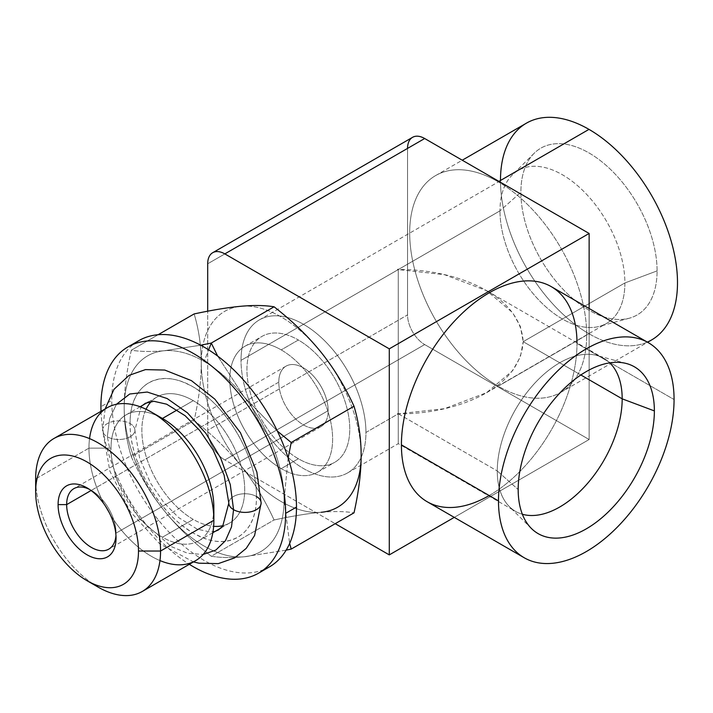 <?xml version="1.0" encoding="UTF-8"?>
<svg xmlns="http://www.w3.org/2000/svg" width="713" height="713" viewBox="0 0 713 713"><rect width="100%" height="100%" fill="white"/><g stroke="black" fill="none" stroke-linecap="round" stroke-linejoin="round"><path stroke-width="0.53" stroke-dasharray="3.56 2.67" d="M407.551 148.411L407.551 314.896A24.224 13.984 60 0 0 424.681 344.566L224.827 459.947L335.217 523.681L224.827 459.947A24.224 13.984 -120 0 1 207.697 430.278A24.224 13.984 -120 0 0 224.827 459.947L424.681 344.566L589.134 439.511L589.134 308.506L589.134 439.511L454.27 517.371L589.134 439.511L424.681 344.566A24.224 13.984 60 0 1 407.551 314.896L207.697 430.278L207.697 311.207L207.697 430.278L407.551 314.896L407.551 148.411L207.697 263.792L407.551 148.411A24.224 13.984 60 0 1 412.569 137.324M576.995 342.882A124.16 71.683 -60 0 1 576.995 343.497A124.16 71.683 -60 0 1 488.672 495.856M647.324 342.106A125.167 72.263 60 0 1 588.991 333.773L498.2 386.188A125.167 72.263 -120 0 0 586.701 335.083A125.167 72.263 -120 0 0 498.2 181.788A125.167 72.263 -120 0 0 409.69 232.893A125.167 72.263 -120 0 0 498.2 386.188A125.167 72.263 -120 0 0 560.783 392.382A125.167 72.263 -120 0 0 579.963 292.089A125.167 72.263 -120 0 0 498.2 181.788L498.913 181.378L498.2 181.788A125.167 72.263 -120 0 0 435.616 175.585A125.167 72.263 -120 0 0 416.428 275.886A125.167 72.263 -120 0 0 498.2 386.188L588.991 333.773A125.167 72.263 60 0 1 500.481 180.469M298.346 458.744A72.717 41.987 60 0 1 246.921 369.682A72.717 41.987 60 0 1 298.346 339.994A72.717 41.987 60 0 1 349.762 429.057A72.717 41.987 60 0 1 298.346 458.744A72.717 41.987 60 0 1 250.842 394.663A72.717 41.987 60 0 1 261.983 336.393A72.717 41.987 60 0 1 298.346 339.994L281.216 349.887A72.717 41.987 -120 0 0 244.853 346.286A72.717 41.987 -120 0 0 233.704 404.556A72.717 41.987 -120 0 0 281.216 468.637L298.346 458.744L281.216 468.637A72.717 41.987 -120 0 0 317.57 472.238A72.717 41.987 -120 0 0 328.72 413.968A72.717 41.987 -120 0 0 281.216 349.887L298.346 339.994A72.717 41.987 60 0 1 345.85 404.075A72.717 41.987 60 0 1 334.7 462.345A72.717 41.987 60 0 1 298.346 458.744M551.283 286.653A124.16 71.683 -60 0 1 576.995 343.497L674.07 399.538L576.995 343.497A124.16 71.683 -60 0 1 522.798 468.441A124.16 71.683 -60 0 1 427.123 501.702M657.083 270.887A96.308 55.605 -120 0 0 588.991 152.939A96.308 55.605 -120 0 0 520.891 192.252A96.308 55.605 -120 0 0 588.991 310.2A96.308 55.605 -120 0 0 657.083 270.887A96.308 55.605 60 0 1 629.356 318.203A96.308 55.605 60 0 1 558.261 284.006A96.308 55.605 60 0 1 520.891 192.252L499.982 210.843A88.323 50.997 60 0 1 518.271 170.407A88.323 50.997 60 0 1 586.336 194.07A88.323 50.997 60 0 1 624.891 282.954L523.182 341.679C520 292.277 451.347 268.81 398.273 269.567L398.273 269.068L397.417 269.567L398.273 269.567L398.273 413.798L365.938 432.461A88.323 50.997 -120 0 0 303.48 324.29A88.323 50.997 -120 0 0 241.03 360.35A88.323 50.997 -120 0 0 303.48 468.521A88.323 50.997 -120 0 0 365.938 432.461A88.323 50.997 -120 0 0 327.383 343.577A88.323 50.997 -120 0 0 259.318 319.914A88.323 50.997 -120 0 0 241.03 360.35L499.982 210.843L241.03 360.35A88.323 50.997 -120 0 0 279.585 449.235A88.323 50.997 -120 0 0 347.641 472.897A88.323 50.997 -120 0 0 365.938 432.461L398.273 413.798L444.431 408.692L486.596 392.676L512.585 370.742L520.392 356.821L523.182 341.679L624.891 282.954A88.323 50.997 60 0 1 606.594 323.39A88.323 50.997 60 0 1 538.538 299.727A88.323 50.997 60 0 1 499.982 210.843A88.323 50.997 -120 0 0 534.251 294.986A88.323 50.997 -120 0 0 599.455 326.358A88.323 50.997 -120 0 0 624.891 282.954L657.083 270.887L624.891 282.954A88.323 50.997 -120 0 0 581.924 189.631A88.323 50.997 -120 0 0 512.139 175.113A88.323 50.997 -120 0 0 499.982 210.843L520.891 192.252A96.308 55.605 60 0 1 534.144 153.295A96.308 55.605 60 0 1 610.23 169.124A96.308 55.605 60 0 1 657.083 270.887M651.575 339.967A125.167 72.263 60 0 1 588.991 333.773A125.167 72.263 60 0 1 507.219 223.472A125.167 72.263 60 0 1 526.408 123.171M195.567 560.694A88.323 50.997 60 0 1 127.511 537.032A88.323 50.997 60 0 1 88.956 448.147L111.023 448.147A72.717 41.987 60 0 1 162.439 418.46A72.717 41.987 -120 0 0 126.085 414.859A72.717 41.987 -120 0 0 111.023 448.147A72.717 41.987 -120 0 0 162.439 537.21L193.276 519.403A72.717 41.987 60 0 1 145.773 455.322A72.717 41.987 60 0 1 156.922 397.052A72.717 41.987 60 0 1 193.276 400.653L177.296 409.886L193.276 400.653A72.717 41.987 60 0 1 240.78 464.733A72.717 41.987 60 0 1 229.639 523.003A72.717 41.987 60 0 1 193.276 519.403L162.439 537.21A72.717 41.987 -120 0 0 198.802 540.81A72.717 41.987 -120 0 0 213.864 507.522A72.717 41.987 60 0 1 162.439 537.21A72.717 41.987 60 0 1 111.023 448.147L88.956 448.147L35.65 478.922A88.323 50.997 -120 0 0 92.316 583.448M269.434 566.888A130.622 75.409 60 0 1 168.785 531.889A130.622 75.409 60 0 1 111.763 400.448L100.916 406.704L111.763 400.448A130.622 75.409 60 0 1 133.616 344.174M101.005 411.321A130.622 75.409 -120 0 0 189.328 564.304A130.622 75.409 60 0 1 101.005 411.321M223.124 525.615A72.717 41.987 -120 0 0 242.251 470.215A72.717 41.987 -120 0 0 193.276 400.653A72.717 41.987 -120 0 0 151.406 401.392M146.058 409.262A72.717 41.987 -120 0 0 193.276 519.403A72.717 41.987 -120 0 0 213.633 526.31M263.783 569.625A130.622 75.409 60 0 1 165.264 528.083A130.622 75.409 60 0 1 111.763 400.448A130.622 75.409 60 0 1 138.821 340.645M244.096 396.9A113.055 65.275 -120 0 0 204.123 361.455A113.055 65.275 -120 0 0 164.159 350.751A113.055 65.275 -120 0 0 124.187 407.613A113.055 65.275 -120 0 0 164.159 510.633A113.055 65.275 -120 0 0 244.096 556.791A113.055 65.275 -120 0 0 284.068 499.92A113.055 65.275 -120 0 0 244.096 396.9L277.366 431.062L244.096 396.9A113.055 65.275 -120 0 0 204.123 361.455L208.633 349.842L204.123 361.455A113.055 65.275 -120 0 0 164.159 350.751L200.701 345.208L164.159 350.751A113.055 65.275 -120 0 0 124.187 407.613C124.222 390.519 126.602 371.375 131.326 350.199L158.117 334.727L131.326 350.199C140.452 351.687 151.388 351.874 164.159 350.751C151.388 351.874 140.452 351.687 131.326 350.199C126.602 371.375 124.222 390.519 124.187 407.613A113.055 65.275 -120 0 0 164.159 510.633C151.397 494.706 140.461 476.756 131.326 456.783L194.132 420.527C212.724 435.037 228.427 450.242 241.244 466.124A113.055 65.275 60 0 1 201.271 363.104A113.055 65.275 60 0 1 241.244 306.242A113.055 65.275 60 0 1 321.18 352.4A113.055 65.275 60 0 1 361.152 455.42A113.055 65.275 60 0 0 321.18 352.4A113.055 65.275 60 0 0 241.244 306.242A113.055 65.275 60 0 0 201.271 363.104C201.235 380.216 198.856 399.351 194.132 420.527L131.326 456.783C126.602 441.071 124.222 424.681 124.187 407.613C124.222 424.681 126.602 441.071 131.326 456.783C140.461 476.756 151.397 494.706 164.159 510.633A113.055 65.275 -120 0 0 244.096 556.791C231.306 557.914 220.362 557.726 211.271 556.238L274.077 519.973C292.615 516.016 308.31 513.449 321.18 512.282A113.055 65.275 60 0 1 241.244 466.124C254.033 482.113 264.978 500.054 274.077 519.973L211.271 556.238C192.724 541.773 177.02 526.568 164.159 510.633C177.02 526.568 192.724 541.773 211.271 556.238C220.362 557.726 231.306 557.914 244.096 556.791A113.055 65.275 -120 0 0 284.068 499.92L289.647 543.431L284.068 499.92A113.055 65.275 -120 0 0 244.096 396.9L217.67 356.09L244.096 396.9M98.1 587.093A88.323 50.997 60 0 1 35.65 478.922L88.956 448.147A88.323 50.997 -120 0 0 159.97 560.578M89.544 438.602A88.323 50.997 -120 0 0 88.956 448.147A88.323 50.997 60 0 1 107.244 407.711M281.216 349.887A72.717 41.987 -120 0 0 229.791 379.574A72.717 41.987 -120 0 0 281.216 468.637A72.717 41.987 -120 0 0 332.632 438.95A72.717 41.987 -120 0 0 281.216 349.887M321.18 512.282C333.951 511.159 344.896 511.337 354.013 512.834C344.896 511.337 333.951 511.159 321.18 512.282A113.055 65.275 60 0 1 241.244 466.124A113.055 65.275 60 0 1 201.271 363.104C201.235 380.216 198.856 399.351 194.132 420.527C212.724 435.037 228.427 450.242 241.244 466.124C254.033 482.113 264.978 500.054 274.077 519.973C292.615 516.016 308.31 513.449 321.18 512.282M286.154 550.142L244.096 556.791L286.154 550.142M194.132 313.934C198.856 329.656 201.235 346.046 201.271 363.104C201.235 346.046 198.856 329.656 194.132 313.934M288.141 457.96L284.068 499.92L288.141 457.96M278.783 382.15A34.928 20.16 60 0 1 286.02 366.161A34.928 20.16 60 0 1 312.936 375.519A34.928 20.16 60 0 1 328.176 410.661L116.05 533.137A34.928 20.16 -120 0 0 89.294 489.27A34.928 20.16 60 0 1 91.353 490.357A34.928 20.16 60 0 1 116.05 533.137L328.176 410.661A34.928 20.16 60 0 1 320.948 426.65A34.928 20.16 60 0 1 294.032 417.292A34.928 20.16 60 0 1 278.783 382.15L91.077 490.517L278.783 382.15A34.928 20.16 60 0 1 303.48 367.89A34.928 20.16 60 0 1 328.176 410.661A34.928 20.16 60 0 1 303.48 424.921A34.928 20.16 60 0 1 278.783 382.15M115.961 535.463A34.928 20.16 -120 0 0 116.05 533.137L116.05 538.083L116.05 533.137A34.928 20.16 60 0 1 115.961 535.463M398.273 413.798C398.273 461.356 398.273 445.188 398.273 413.798C398.273 461.356 398.273 445.188 398.273 413.798L397.417 413.798L398.273 413.299L398.273 413.798L398.273 269.567L444.431 274.665L486.596 290.681L512.585 312.615L520.392 326.536L523.182 341.679L580.845 374.976L523.182 341.679C520 391.081 451.347 414.547 398.273 413.798L398.273 413.299L397.417 413.798L398.273 413.798C398.273 445.188 398.273 461.356 398.273 413.798C398.273 445.188 398.273 461.356 398.273 413.798L497.273 470.954L398.273 413.798M609.767 362.855A88.323 50.997 120 0 0 603.884 358.407A88.323 50.997 120 0 0 535.82 382.07A88.323 50.997 120 0 0 497.273 470.954A88.323 50.997 120 0 0 515.561 511.381A88.323 50.997 120 0 0 522.362 514.251A88.323 50.997 -60 0 1 509.43 506.685A88.323 50.997 -60 0 1 497.273 470.954L518.182 489.537L497.273 470.954A88.323 50.997 -60 0 1 531.541 386.803A88.323 50.997 -60 0 1 596.745 355.439A88.323 50.997 -60 0 1 609.767 362.855M398.273 269.567L397.417 269.567L398.273 269.068L398.273 269.567M256.404 496.48C257.108 460.375 230.647 411.588 199.105 390.813C163.464 365.199 129.098 381.535 130.149 423.584A16.149 9.322 180 0 1 134.882 430.18A16.149 9.322 180 0 1 124.909 438.798A16.149 9.322 180 0 1 107.315 436.775L109.642 418.495L116.46 404.262L109.642 418.495L107.315 436.775A16.149 9.322 180 0 1 102.583 430.18A16.149 9.322 180 0 1 112.547 421.561A16.149 9.322 180 0 1 130.149 423.584C129.445 386.669 155.906 368.434 187.457 384.084C223.089 399.628 257.455 455.643 256.404 496.48C257.108 533.386 230.647 551.63 199.105 535.971C163.464 520.437 129.098 464.421 130.149 423.584A16.149 9.322 0 0 0 112.547 421.561A16.149 9.322 0 0 0 102.583 430.18A16.149 9.322 0 0 0 107.315 436.775L115.943 478.539L139.463 518.85L171.459 546.684L187.92 553.35L203.169 554.438L187.92 553.35L171.459 546.684L139.463 518.85L115.943 478.539L107.315 436.775A16.149 9.322 0 0 0 124.909 438.798A16.149 9.322 0 0 0 134.882 430.18A16.149 9.322 0 0 0 130.149 423.584C129.445 459.689 155.906 508.476 187.457 529.251C223.089 554.857 257.455 538.529 256.404 496.48A16.149 9.322 0 0 0 238.802 494.457A16.149 9.322 0 0 0 228.828 503.066A16.149 9.322 180 0 1 238.802 494.457A16.149 9.322 180 0 1 256.404 496.48A16.149 9.322 180 0 1 261.136 503.066M560.783 392.382L647.6 342.267M435.616 175.585L462.247 160.211M156.922 397.052L148.375 401.989M140.113 406.758L126.085 414.859M244.853 346.286L261.983 336.393M198.802 540.81L212.831 532.709M221.092 527.941L229.639 523.003M317.57 472.238L334.7 462.345M286.02 366.161L73.894 488.628M320.948 426.65L108.813 549.126M87.066 487.888L91.353 490.357M259.318 319.914L518.271 170.407M486.596 392.676L606.594 323.39M347.641 472.897L398.273 443.664L515.561 511.381M603.884 358.407L486.596 290.681M531.435 528.502L509.43 506.685M626.647 363.585L596.745 355.439M629.356 318.203L599.455 326.358M534.144 153.295L512.139 175.113M105.141 408.932L102.583 430.18L109.9 471.222L130.176 511.497L159.605 543.734L193.455 561.915M215.335 531.265L209.827 531.969L197.073 529.055L178.553 517.513L163.999 502.772L150.657 483.352L139.614 458.201L134.882 430.18L141.005 407.096L142.618 405.314"/><path stroke-width="1.07" d="M207.697 263.792L207.697 311.207L207.697 263.792A24.224 13.984 -120 0 1 224.827 253.899L389.28 348.844L389.28 554.892L454.27 517.371L389.28 554.892L389.28 348.844L589.134 233.463L389.28 348.844L224.827 253.899A24.224 13.984 -120 0 0 212.715 252.705A24.224 13.984 -120 0 0 207.697 263.792M589.134 308.506L589.134 233.463L589.134 308.506M488.672 495.856A124.16 71.683 -60 0 1 401.41 444.867A124.16 71.683 -60 0 1 488.94 292.963A124.16 71.683 -60 0 1 576.995 342.882M407.551 148.411A24.224 13.984 60 0 1 424.681 138.518L589.134 233.463L424.681 138.518L224.827 253.899L424.681 138.518A24.224 13.984 60 0 0 412.569 137.324L212.715 252.705M335.217 523.681L389.28 554.892L335.217 523.681M498.485 500.909A124.16 71.683 120 0 0 586.273 551.595A124.16 71.683 120 0 0 674.07 399.538A124.16 71.683 120 0 0 586.273 348.844A124.16 71.683 120 0 0 498.485 500.909A124.16 71.683 120 0 0 524.198 557.744A124.16 71.683 120 0 0 619.873 524.483A124.16 71.683 120 0 0 674.07 399.538A124.16 71.683 120 0 0 648.358 342.703A124.16 71.683 120 0 0 552.682 375.965A124.16 71.683 120 0 0 498.485 500.909L401.41 444.867L498.485 500.909M518.182 489.537A96.308 55.605 -60 0 1 586.273 371.589A96.308 55.605 -60 0 1 654.374 410.911A96.308 55.605 -60 0 1 586.273 528.859A96.308 55.605 -60 0 1 518.182 489.537A96.308 55.605 120 0 0 531.435 528.502A96.308 55.605 120 0 0 607.521 512.665A96.308 55.605 120 0 0 654.374 410.911L622.182 398.834A88.323 50.997 120 0 0 609.767 362.855A88.323 50.997 -60 0 1 622.182 398.834L580.845 374.976L622.182 398.834A88.323 50.997 -60 0 1 587.717 483.2A88.323 50.997 -60 0 1 522.362 514.251A88.323 50.997 120 0 0 587.717 483.2A88.323 50.997 120 0 0 622.182 398.834L654.374 410.911A96.308 55.605 120 0 0 626.647 363.585A96.308 55.605 120 0 0 555.552 397.792A96.308 55.605 120 0 0 518.182 489.537M524.198 557.744L427.123 501.702A124.16 71.683 -60 0 1 401.41 444.867A124.16 71.683 -60 0 1 455.607 319.923A124.16 71.683 -60 0 1 551.283 286.653L648.358 342.703M500.481 180.469A125.167 72.263 60 0 1 588.991 129.374A125.167 72.263 60 0 1 671.824 243.409A125.167 72.263 60 0 1 647.324 342.106M462.247 160.211L526.408 123.171A125.167 72.263 60 0 1 588.991 129.374L498.913 181.378L588.991 129.374A125.167 72.263 60 0 1 670.755 239.666A125.167 72.263 60 0 1 651.575 339.967L647.6 342.267M159.97 560.578A88.323 50.997 -120 0 0 213.864 520.258L160.559 551.033A88.323 50.997 -120 0 0 122.003 462.149A88.323 50.997 -120 0 0 53.938 438.486A88.323 50.997 -120 0 0 35.65 478.922L35.65 491.667A72.717 41.987 -120 0 0 87.066 580.721A72.717 41.987 -120 0 0 138.491 551.033A72.717 41.987 -120 0 0 87.066 461.979A72.717 41.987 -120 0 0 35.65 491.667A72.717 41.987 -120 0 0 87.066 580.721A72.717 41.987 -120 0 0 138.491 551.033L160.559 551.033L213.864 520.258A88.323 50.997 60 0 1 195.567 560.694L142.27 591.469A88.323 50.997 -120 0 0 160.559 551.033A88.323 50.997 60 0 1 98.1 587.093L87.066 580.721M58.092 504.617A40.98 23.663 60 0 1 87.066 487.888A40.98 23.663 60 0 1 116.05 538.083A40.98 23.663 60 0 1 87.066 554.812A40.98 23.663 60 0 1 58.092 504.617L66.657 504.617L91.077 490.517L66.657 504.617A34.928 20.16 -120 0 0 81.897 539.768A34.928 20.16 -120 0 0 108.813 549.126A34.928 20.16 -120 0 0 115.961 535.463A34.928 20.16 60 0 1 90.319 546.773A34.928 20.16 60 0 1 66.657 504.617A34.928 20.16 60 0 1 89.294 489.27A34.928 20.16 -120 0 0 73.894 488.628A34.928 20.16 -120 0 0 66.657 504.617L58.092 504.617A40.98 23.663 -120 0 0 87.066 554.812A40.98 23.663 -120 0 0 116.05 538.083A40.98 23.663 -120 0 0 87.066 487.888A40.98 23.663 -120 0 0 58.092 504.617M177.296 409.886L162.439 418.46L177.296 409.886M213.864 507.522A72.717 41.987 -120 0 0 162.439 418.46L162.439 418.46A72.717 41.987 60 0 1 213.864 507.522L213.864 520.258L213.864 507.522M133.616 344.174A130.622 75.409 60 0 1 235.896 371.963A130.622 75.409 60 0 1 296.483 507.095A130.622 75.409 60 0 1 269.434 566.888L258.587 573.154A130.622 75.409 -120 0 0 285.637 513.351L296.483 507.095A130.622 75.409 60 0 1 263.783 569.625M127.966 346.91L138.821 340.645A130.622 75.409 60 0 1 239.47 375.644A130.622 75.409 60 0 1 296.483 507.095L285.637 513.351A130.622 75.409 -120 0 0 228.623 381.91A130.622 75.409 -120 0 0 127.966 346.91A130.622 75.409 -120 0 0 100.916 406.704A130.622 75.409 -120 0 0 101.005 411.321A130.622 75.409 60 0 1 100.916 406.704A130.622 75.409 60 0 1 193.276 353.381A130.622 75.409 60 0 1 285.637 513.351A130.622 75.409 60 0 1 189.328 564.304A130.622 75.409 -120 0 0 258.587 573.154M151.406 401.392A72.717 41.987 -120 0 0 146.058 409.262M213.633 526.31A72.717 41.987 -120 0 0 223.124 525.615M92.316 583.448A88.323 50.997 -120 0 0 142.27 591.469M53.938 438.486L107.244 407.711A88.323 50.997 60 0 1 175.309 431.374A88.323 50.997 60 0 1 213.864 520.258A88.323 50.997 -120 0 0 151.406 412.087A88.323 50.997 -120 0 0 89.544 438.602M138.491 551.033A72.717 41.987 -120 0 0 87.066 461.979A72.717 41.987 -120 0 0 35.65 491.667L35.65 478.922A88.323 50.997 60 0 1 98.1 442.862A88.323 50.997 60 0 1 160.559 551.033L138.491 551.033M361.152 455.42A113.055 65.275 60 0 1 321.18 512.282A113.055 65.275 60 0 0 361.152 455.42C361.117 438.352 358.737 421.962 354.013 406.241C344.878 386.268 333.942 368.318 321.18 352.4C308.319 336.465 292.615 321.26 274.077 306.795C264.978 305.307 254.033 305.119 241.244 306.242C228.41 307.401 212.706 309.968 194.132 313.934L158.117 334.727L194.132 313.934C212.706 309.968 228.41 307.401 241.244 306.242C254.033 305.119 264.978 305.307 274.077 306.795L211.271 343.06L274.077 306.795C292.615 321.26 308.319 336.465 321.18 352.4C333.942 368.318 344.878 386.268 354.013 406.241L291.207 442.506L354.013 406.241C358.737 421.962 361.117 438.352 361.152 455.42C361.117 472.514 358.737 491.658 354.013 512.834L291.207 549.09L286.154 550.142L291.207 549.09L354.013 512.834C358.737 491.658 361.117 472.514 361.152 455.42M200.701 345.208L211.271 343.06L217.67 356.09L211.271 343.06L208.633 349.842L211.271 343.06L200.701 345.208M277.366 431.062L291.207 442.506L288.141 457.96L291.207 442.506L277.366 431.062M289.647 543.431L291.207 549.09L289.647 543.431M193.455 561.915L198.945 563.19L218.276 563.635L234.639 557.887L246.235 548.359L254.594 535.49L261.136 503.066A16.149 9.322 180 0 1 251.163 511.684A16.149 9.322 180 0 1 233.561 509.661A16.149 9.322 180 0 1 228.828 503.066A16.149 9.322 0 0 0 233.561 509.661L231.502 526.96L225.442 540.739L215.789 550.106L203.169 554.438L215.789 550.106L225.442 540.739L231.502 526.96L233.561 509.661A16.149 9.322 0 0 0 251.163 511.684A16.149 9.322 0 0 0 261.136 503.066A16.149 9.322 0 0 0 256.404 496.48M233.561 509.661L230.263 484.519L220.727 458.192L205.932 433.433L187.43 412.827L167.154 398.531L147.226 392.034L129.721 394.013L116.46 404.262L129.721 394.013L147.226 392.034L167.154 398.531L187.43 412.827L205.932 433.433L220.727 458.192L230.263 484.519L233.561 509.661M148.375 401.989L140.113 406.758M212.831 532.709L221.092 527.941M162.439 418.46L151.406 412.087M142.618 405.314L145.381 403.255L153.883 401.285L166.646 404.191L185.157 415.741L199.72 430.474L213.062 449.894L224.096 475.045L228.828 503.066L222.706 526.158L218.338 530L215.335 531.265M261.136 503.066L256.849 472.042L240.441 432.702L214.871 399.173L191.441 380.635L164.774 370.056L145.434 369.61L129.08 375.368L113.982 389.316L105.141 408.932"/></g></svg>
